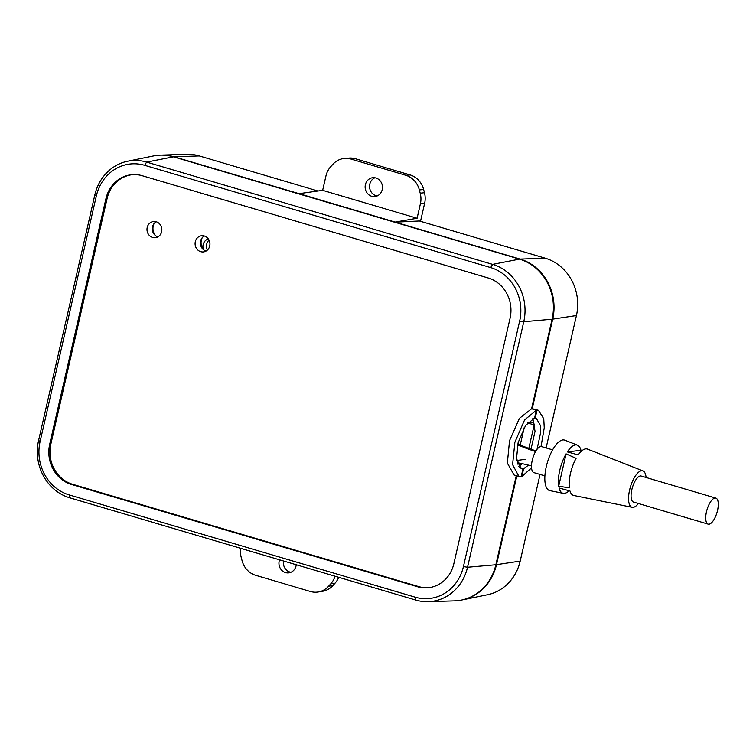 <?xml version="1.0" encoding="UTF-8"?>
<svg xmlns="http://www.w3.org/2000/svg" width="756" height="756" viewBox="0 0 756 756"><rect width="100%" height="100%" fill="white"/><g stroke="black" fill="none" stroke-linecap="round" stroke-linejoin="round"><path stroke-width="1.13" d="M338.707 577.3A20.525 18.72 83.3 0 1 335.031 583.197L332.905 585.56A20.525 18.72 83.3 0 1 322.519 591.296L318.134 592.005A20.714 18.891 -96.7 0 0 328.614 586.212L330.741 583.849A20.714 18.891 -96.7 0 0 335.05 576.223M355.386 158.741L351.001 159.072A20.714 18.891 -96.7 0 0 344.755 158.401L349.187 158.07A20.525 18.72 83.3 0 1 355.386 158.741L410.13 174.919A20.525 18.72 83.3 0 1 423.625 189.472L424.466 192.714A20.525 18.72 83.3 0 1 424.636 203.326L420.516 221.319M374.948 177.754A9.497 8.666 -96.7 0 0 369.571 187.091A9.497 8.666 -96.7 0 0 376.129 195.776A9.497 8.666 -96.7 0 0 377.083 195.993M283.509 560.99A9.497 8.666 -96.7 0 0 289.945 572.075A9.497 8.666 -96.7 0 0 290.899 572.292M240.729 548.336A20.714 18.891 -96.7 0 0 241.211 557.38L242.062 560.631A20.714 18.891 -96.7 0 0 255.679 575.307L310.423 591.494A20.714 18.891 -96.7 0 0 318.134 592.005M279.531 559.809A9.497 8.666 -96.7 0 0 285.522 572.594A9.497 8.666 -96.7 0 0 288.726 572.868A9.497 8.666 -96.7 0 0 296.239 564.751M541.031 446.522L544.244 427.811L543.744 418.739L538.47 410.31L532.196 408.684L552.712 319.126A48.979 44.67 -96.7 0 0 520.119 259.091L299.045 193.659L322.651 190.342L325.94 175.978A20.714 18.891 -96.7 0 1 330.693 166.717L332.82 164.354A20.714 18.891 -96.7 0 1 344.755 158.401M351.001 159.072L405.755 175.26A20.714 18.891 -96.7 0 1 419.372 189.945L420.213 193.186A20.714 18.891 -96.7 0 1 420.383 203.893L417.095 218.257L322.651 190.342M371.706 196.286A9.497 8.666 -96.7 0 0 374.91 196.569A9.497 8.666 -96.7 0 0 382.47 187.885A9.497 8.666 -96.7 0 0 375.902 177.981A9.497 8.666 -96.7 0 0 372.699 177.698A9.497 8.666 -96.7 0 0 365.148 186.382A9.497 8.666 -96.7 0 0 371.706 196.286M540.039 474.437L520.194 561.084A46.777 42.667 83.3 0 1 487.45 594.755L462.19 599.924A48.979 44.67 -96.7 0 0 496.475 564.666L516.858 475.826M534.653 417.794L536.193 418.115L540.351 425.382L540.502 433.188L537.034 449.3M532.196 408.684L537.034 410.121L535.239 417.964M299.045 193.659L174.088 156.804A48.979 44.67 -96.7 0 0 161.047 155.112A48.979 44.67 -96.7 0 0 160.716 155.122M519.268 467.397L523.615 468.682L521.82 476.535L531.544 467.86M521.243 476.365L521.82 476.535M516.424 459.752L518.247 460.291L517.369 464.118L518.143 460.744L516.49 460.253M532.838 418.503L535.031 431.289L531.005 449.196M522.368 463.721L518.531 466.48M533.774 422.406L527.575 422.784M533.66 422.406L534.19 424.91L527.471 422.916M528.813 448.402L534.19 424.91M518.247 460.291L525.212 459.308M520.241 444.944L524.21 427.603M520.988 441.674L519.948 444.821M209.62 246.418A4.612 4.205 83.3 0 1 209.941 244.594M528.529 465.157L523.615 468.682M538.47 410.31L537.034 410.121M395.18 222.16L419.391 220.988L545.293 258.212A46.777 42.667 83.3 0 1 576.431 315.545L546.106 447.93M161.047 155.112L186.817 154.309A46.777 42.667 83.3 0 1 199.272 155.925L317.936 191.003M395.199 222.075L417.095 218.257M208.363 238.934A8.146 7.428 -96.7 0 0 203.137 244.679A8.146 7.428 -96.7 0 0 203.392 249.508M209.062 240.106A8.146 7.428 -96.7 0 0 206.671 244.264A8.146 7.428 -96.7 0 0 207.352 250.123M535.56 451.53A200.822 183.169 83.3 0 1 517.614 444.774M535.947 450.888A200.822 183.169 83.3 0 1 517.822 443.876M544.906 475.874L533.925 472.632A13.57 5.179 106.5 0 1 532.507 459.204A13.57 5.179 106.5 0 1 540.767 446.541A13.57 5.179 -73.5 0 1 541.617 446.607L552.598 449.848M638.376 503.505A18.994 7.258 -73.5 0 1 633.15 507.361A18.994 7.258 106.5 0 1 632.196 507.323A18.994 7.258 106.5 0 1 629.899 488.782A18.994 7.258 106.5 0 1 641.542 470.742A18.994 7.258 -73.5 0 1 642.959 470.912L587.497 449.102A24.192 9.242 106.5 0 0 585.683 448.875A24.192 9.242 106.5 0 0 578.236 454.885L567.312 451.899L580.967 450.292A25.137 9.601 106.5 0 0 577.433 445.142L564.798 440.172A26.328 10.055 -73.5 0 0 562.823 439.935A26.328 10.055 106.5 0 0 546.692 464.931A26.328 10.055 106.5 0 0 549.877 490.635L563.192 493.328A25.137 9.601 106.5 0 0 564.448 493.375A25.137 9.601 106.5 0 0 569.136 490.757M632.196 507.323L573.785 495.482A24.192 9.242 106.5 0 1 569.977 490.984L559.043 487.989A25.137 9.601 106.5 0 0 563.192 493.328M577.433 445.142A25.137 9.601 106.5 0 0 575.552 444.915A25.137 9.601 106.5 0 0 567.312 451.899M566.083 453.865L576.1 458.325A24.192 9.242 106.5 0 0 569.334 487.866L558.675 486.202A25.137 9.601 106.5 0 1 566.083 453.865L558.675 486.202M580.967 450.292L582.044 450.642M642.959 470.912A18.994 7.258 -73.5 0 1 646.068 477.48M715.847 498.109L641.192 476.044A13.57 5.179 -73.5 0 0 640.341 475.968A13.57 5.179 106.5 0 0 632.082 488.641A13.57 5.179 106.5 0 0 633.5 502.06L708.155 524.135A13.57 5.179 106.5 0 0 709.005 524.201A13.57 5.179 -73.5 0 0 717.264 511.528A13.57 5.179 -73.5 0 0 715.847 498.109A13.57 5.179 -73.5 0 0 714.996 498.043A13.57 5.179 106.5 0 0 706.737 510.706A13.57 5.179 106.5 0 0 708.155 524.135M517.671 462.785A200.822 183.169 83.3 0 1 531.496 465.932M40.115 441.438A43.602 39.775 -96.7 0 0 69.136 494.887L415.157 597.174A43.602 39.775 -96.7 0 0 463.428 566.565L519.665 321.035A43.602 39.775 -96.7 0 0 490.644 267.577L144.623 165.299A43.602 39.775 -96.7 0 0 96.352 195.899L40.115 441.438L38.594 440.455A46.777 42.667 -96.7 0 0 69.722 497.788L415.743 600.075A46.777 42.667 -96.7 0 0 428.198 601.691A46.777 42.667 -96.7 0 0 467.529 567.246L523.766 321.716A46.777 42.667 -96.7 0 0 492.628 264.373L146.607 162.086A46.777 42.667 -96.7 0 0 127.575 161.245A46.777 42.667 -96.7 0 0 94.831 194.916L38.594 440.455M105.925 198.733A32.801 29.919 -96.7 0 1 132.338 174.636A32.801 29.919 -96.7 0 1 142.232 175.713L488.253 278A32.801 29.919 -96.7 0 1 510.083 318.2L453.846 563.73A32.801 29.919 -96.7 0 1 429.748 587.554A32.801 29.919 -96.7 0 1 417.539 586.75L71.518 484.473A32.801 29.919 -96.7 0 1 49.698 444.263L105.925 198.733L107.078 198.62L50.841 444.15A32.754 29.871 -96.7 0 0 72.633 484.294L418.654 586.58A32.754 29.871 -96.7 0 0 430.296 587.459M428.198 601.691L454.639 600.869A49.036 44.727 -96.7 0 0 495.86 564.751L516.272 475.647M521.177 476.63L522.982 468.786L521.262 468.635L516.414 459.629L518.162 442.506L525.581 425.43L534.596 418.04L536.401 410.187L524.598 419.873L514.883 442.222L512.587 464.647L518.937 476.431L521.177 476.63M519.741 467.822L522.982 468.786M536.401 410.187L531.591 408.769L552.097 319.221A49.036 44.727 -96.7 0 0 519.466 259.119L173.445 156.832A49.036 44.727 -96.7 0 0 153.487 155.944L127.575 161.245M154.139 223.492A10.31 9.403 -96.7 0 0 153.232 225.978A10.31 9.403 -96.7 0 0 155.556 235.626M202.239 237.705A10.31 9.403 -96.7 0 0 201.342 240.191A10.31 9.403 -96.7 0 0 203.666 249.849M204.29 235.966A8.146 7.428 -96.7 0 0 200.614 241.069A8.146 7.428 -96.7 0 0 206.057 251.058M156.19 221.754A8.146 7.428 -96.7 0 0 152.504 226.857A8.146 7.428 -96.7 0 0 157.957 236.845M161.633 231.742A8.146 7.428 -96.7 0 0 153.468 221.517A8.146 7.428 -96.7 0 0 147.203 227.471A8.146 7.428 -96.7 0 0 155.367 237.696A8.146 7.428 -96.7 0 0 161.633 231.742M132.895 174.608A32.754 29.871 -96.7 0 0 107.078 198.62M209.733 245.965A8.146 7.428 -96.7 0 0 201.578 235.74A8.146 7.428 -96.7 0 0 195.303 241.693A8.146 7.428 -96.7 0 0 203.468 251.909A8.146 7.428 -96.7 0 0 209.733 245.965M518.143 460.744L516.575 460.886M531.591 408.769L519.419 418.342L509.535 440.644L507.352 463.097L514.042 474.985L518.937 476.441M520.194 561.084L496.475 564.666M576.431 315.545L552.712 319.126M545.293 258.212L520.119 259.091M199.272 155.925L174.088 156.804M424.636 203.326L420.383 203.893M410.13 174.919L405.755 175.26M423.625 189.472L419.372 189.945M424.466 192.714L420.213 193.186M335.031 583.197L330.741 583.849M332.905 585.56L328.614 586.212M69.136 494.887L69.722 497.788M415.157 597.174L415.743 600.075M463.428 566.565L467.529 567.246L495.86 564.751M519.665 321.035L523.766 321.716L552.097 319.221M490.644 267.577L492.628 264.373L519.466 259.119M144.623 165.299L146.607 162.086L173.445 156.832M96.352 195.899L94.831 194.916M49.698 444.263L50.841 444.15M417.539 586.75L418.654 586.58M71.518 484.473L72.633 484.294"/></g></svg>
